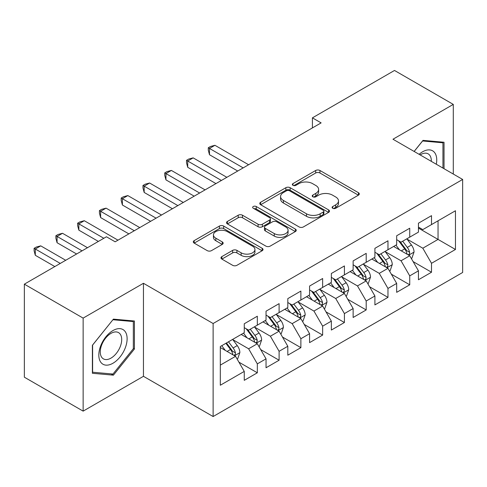 <?xml version="1.0" encoding="UTF-8"?>
<svg xmlns="http://www.w3.org/2000/svg" width="487" height="487" viewBox="0 0 487 487"><rect width="100%" height="100%" fill="white"/><g stroke="black" fill="none" stroke-linecap="round" stroke-linejoin="round"><path stroke-width="0.73" d="M332.724 208.278A2.118 1.224 0 0 0 335.713 208.278L358.426 195.165A3.025 1.747 0 0 0 359.309 193.929A3.025 1.747 0 0 0 358.426 192.694L319.953 170.487A3.025 1.747 0 0 0 315.679 170.487L292.973 183.599A2.118 1.224 0 0 0 292.352 184.457A2.118 1.224 0 0 0 292.973 185.322A2.118 1.224 0 0 0 295.962 185.322L298.902 183.629A9.673 5.582 0 0 1 312.581 183.629L315.789 185.48A9.673 5.582 0 0 1 318.62 189.425A9.673 5.582 0 0 1 315.789 193.376L312.849 195.074A2.118 1.224 0 0 0 312.228 195.938A2.118 1.224 0 0 0 312.849 196.797A2.118 1.224 0 0 0 315.838 196.797L318.778 195.104A9.673 5.582 0 0 1 332.457 195.104L335.665 196.955A9.673 5.582 0 0 1 338.495 200.9A9.673 5.582 0 0 1 335.665 204.85L332.724 206.549A2.118 1.224 0 0 0 332.104 207.413A2.118 1.224 0 0 0 332.724 208.278L332.724 206.549M221.853 256.612A3.025 1.747 0 0 0 220.97 257.848A3.025 1.747 0 0 0 221.853 259.078L232.646 265.312A3.025 1.747 0 0 0 236.925 265.312L262.14 250.75A3.025 1.747 0 0 0 263.029 249.521A3.025 1.747 0 0 0 262.14 248.285L223.673 226.071A3.025 1.747 0 0 0 219.4 226.071L194.179 240.633A3.025 1.747 0 0 0 193.296 241.869A3.025 1.747 0 0 0 194.179 243.104L207.218 250.628A3.025 1.747 0 0 0 211.492 250.628L222.285 244.395A3.025 1.747 0 0 0 223.168 243.165A3.025 1.747 0 0 0 222.285 241.929L215.82 238.198A8.084 4.669 0 0 1 213.452 234.898A8.084 4.669 0 0 1 218.444 230.582A8.084 4.669 0 0 1 227.252 231.593L252.576 246.215A8.084 4.669 0 0 1 254.945 249.521A8.084 4.669 0 0 1 249.953 253.83A8.084 4.669 0 0 1 241.144 252.82L236.925 250.379A3.025 1.747 0 0 0 232.646 250.379L221.853 256.612L221.853 259.078M83.137 318.108L83.137 411.131L143.452 376.311L143.452 283.288L83.137 318.108L24.35 284.165L106.434 236.773L115.145 241.802L321.122 122.882L312.411 117.854L312.411 127.911M143.452 283.288L213.123 323.514L462.65 179.453L462.65 272.477L213.123 416.537L213.123 323.514M453.287 174.048L453.287 104.401L392.972 139.227L462.65 179.453M453.287 104.401L394.5 70.463L312.411 117.854M299.115 226.936A3.025 1.747 0 0 0 303.389 226.936L328.609 212.375A3.025 1.747 0 0 0 329.492 211.145A3.025 1.747 0 0 0 328.609 209.909L290.142 187.702A3.025 1.747 0 0 0 285.863 187.702L260.648 202.257A3.025 1.747 0 0 0 259.76 203.493A3.025 1.747 0 0 0 260.648 204.729L299.115 226.936M254.117 208.734A2.118 1.224 0 0 1 256.265 209.033L256.265 206.518L295.378 229.097A3.025 1.747 0 0 1 296.26 230.333A3.025 1.747 0 0 1 295.378 231.562L270.157 246.124A3.025 1.747 0 0 1 265.884 246.124L227.411 223.917L227.411 221.445A3.025 1.747 0 0 0 226.528 222.681A3.025 1.747 0 0 0 227.411 223.917M227.411 221.445L238.204 215.217A3.025 1.747 0 0 1 242.477 215.217L258.08 224.221A3.025 1.747 0 0 0 262.353 224.221L269.518 220.087A3.025 1.747 0 0 0 270.401 218.858A3.025 1.747 0 0 0 269.518 217.622L253.27 208.241A2.118 1.224 0 0 1 252.656 207.383A2.118 1.224 0 0 1 253.958 206.251A2.118 1.224 0 0 1 256.265 206.518M418.449 228.099L438.044 239.415L438.044 220.812L455.467 210.755L431.512 224.58L431.512 215.656L418.449 223.198L418.449 232.122L409.737 237.151L409.737 228.226L396.674 235.769L396.674 244.693L387.969 249.721L387.969 240.797L374.905 248.34L374.905 257.264L366.194 262.292L366.194 253.368L353.13 260.91L353.13 269.835L344.419 274.863L344.419 265.939L331.355 273.481L331.355 282.405L322.644 287.433L322.644 278.509L309.58 286.052L309.58 294.976L300.875 300.004L300.875 291.08L287.811 298.622L287.811 307.547L279.1 312.575L279.1 303.651L266.036 311.193L266.036 320.117L257.325 325.146L257.325 316.221L244.261 323.764L244.261 332.688L220.313 346.519L220.313 385.235L244.261 371.411L235.55 356.326L220.313 347.523M455.467 210.755L455.467 249.472L431.512 263.297L422.807 248.212L407.016 239.099M413.116 261.604L431.512 272.227L431.512 263.297M431.512 272.227L418.449 279.769L418.449 270.839L409.737 275.867L401.032 260.782L385.247 251.669M391.341 274.175L409.737 284.798L409.737 275.867M409.737 284.798L396.674 292.34L396.674 283.41L387.969 288.438L379.257 273.353L363.472 264.24M369.566 286.746L387.969 297.368L387.969 288.438M387.969 297.368L374.905 304.911L374.905 295.98L366.194 301.015L357.482 285.924L341.697 276.811M347.797 299.316L366.194 309.939L366.194 301.015M366.194 309.939L353.13 317.481L353.13 308.557L344.419 313.585L335.713 298.494L319.922 289.381M326.022 311.887L344.419 322.51L344.419 313.585M344.419 322.51L331.355 330.052L331.355 321.128L322.644 326.156L313.938 311.065L298.154 301.952M304.247 324.458L322.644 335.08L322.644 326.156M322.644 335.08L309.58 342.623L309.58 333.698L300.875 338.727L292.163 323.642L276.379 314.523M282.472 337.028L300.875 347.651L300.875 338.727M300.875 347.651L287.811 355.193L287.811 346.269L279.1 351.297L270.388 336.213L254.604 327.094M260.703 349.599L279.1 360.222L279.1 351.297M279.1 360.222L266.036 367.764L266.036 358.84L257.325 363.868L248.62 348.783L232.829 339.664M238.928 362.17L257.325 372.792L257.325 363.868M257.325 372.792L244.261 380.335L244.261 371.411M244.261 327.66L248.62 330.174L257.325 325.146M220.313 365.122L235.55 356.326M266.036 315.089L270.388 317.603L279.1 312.575M248.62 348.783L257.325 343.755L241.211 334.447M266.036 358.84L257.325 343.755M287.811 302.518L292.163 305.032L300.875 300.004M270.388 336.213L279.1 331.184L262.986 321.877M287.811 346.269L279.1 331.184M309.58 289.948L313.938 292.462L322.644 287.433M292.163 323.642L300.875 318.614L284.761 309.306M309.58 333.698L300.875 318.614M331.355 277.377L335.713 279.891L344.419 274.863M313.938 311.065L322.644 306.037L306.536 296.735M331.355 321.128L322.644 306.037M353.13 264.806L357.482 267.32L366.194 262.292M335.713 298.494L344.419 293.466L328.305 284.165M353.13 308.557L344.419 293.466M374.905 252.236L379.257 254.75L387.969 249.721M357.482 285.924L366.194 280.896L350.08 271.594M374.905 295.98L366.194 280.896M396.674 239.665L401.032 242.179L409.737 237.151M379.257 273.353L387.969 268.325L371.855 259.023M396.674 283.41L387.969 268.325M418.449 227.094L422.807 229.608L431.512 224.58M401.032 260.782L409.737 255.754L393.63 246.452M418.449 270.839L409.737 255.754M24.35 284.165L24.35 377.194L83.137 411.131M143.452 376.311L213.123 416.537M422.807 248.212L438.044 239.415L455.467 249.472M444.034 168.703L444.034 142.253L423.02 140.372L414.127 151.439M134.412 349.021L134.412 321.006L113.404 319.131L92.39 345.271L92.39 373.286L113.404 375.16L134.412 349.021L133.328 348.394M333.571 208.576L335.665 207.365A9.673 5.582 0 0 0 338.495 203.414L338.495 200.9M318.62 189.425L318.62 191.939A9.673 5.582 0 0 1 315.789 195.89L313.695 197.095M358.383 195.19L319.953 173.001A3.025 1.747 0 0 0 315.679 173.001L293.819 185.62M328.567 212.399L290.142 190.216A3.025 1.747 0 0 0 285.863 190.216L260.685 204.753M323.265 212.009A2.118 1.224 0 0 0 323.885 211.145A2.118 1.224 0 0 0 323.265 210.281L289.497 190.782A2.118 1.224 0 0 0 286.508 190.782L283.41 192.572A9.673 5.582 0 0 0 280.573 196.523A9.673 5.582 0 0 0 283.41 200.467L306.487 213.799A9.673 5.582 0 0 0 320.166 213.799L323.265 212.009L323.265 214.523A2.118 1.224 0 0 0 323.885 213.659L323.885 211.145M280.573 196.523L280.573 199.037A9.673 5.582 0 0 0 283.41 202.982L283.41 200.467M323.265 214.523L320.166 216.313A9.673 5.582 0 0 1 306.487 216.313L283.41 202.982M227.453 223.935L238.204 217.732L238.204 215.217M270.401 218.858L270.401 221.372A3.025 1.747 0 0 1 269.518 222.602L262.353 226.735A3.025 1.747 0 0 1 258.08 226.735L242.477 217.732A3.025 1.747 0 0 0 238.204 217.732M256.265 209.033L295.335 231.587M274.272 233.571A8.084 4.669 0 0 0 283.081 234.582A8.084 4.669 0 0 0 288.073 230.272A8.084 4.669 0 0 0 285.705 226.966L276.78 221.816A3.025 1.747 0 0 0 272.507 221.816L265.348 225.95A3.025 1.747 0 0 0 264.465 227.185A3.025 1.747 0 0 0 265.348 228.421L274.272 233.571L274.272 236.085A8.084 4.669 0 0 0 283.081 237.096A8.084 4.669 0 0 0 288.073 232.786L288.073 230.272M264.465 227.185L264.465 229.7A3.025 1.747 0 0 0 265.348 230.935L265.348 228.421M274.272 236.085L265.348 230.935M254.945 249.521L254.945 252.035A8.084 4.669 0 0 1 249.953 256.345A8.084 4.669 0 0 1 241.144 255.334L236.925 252.893A3.025 1.747 0 0 0 232.646 252.893L221.895 259.102M213.452 234.898L213.452 237.412A8.084 4.669 0 0 0 215.82 240.712L215.82 238.198M222.242 244.419L215.82 240.712M262.103 250.775L223.673 228.586A3.025 1.747 0 0 0 219.4 228.586L194.222 243.123M111.182 373.882L113.404 375.16M411.351 258.548L411.874 258.244L414.053 251.962A8.157 4.712 -120 0 0 411.448 245.01L406.822 238.837M399.45 249.819L395.937 245.119M394.287 246.836L393.892 246.3M248.613 164.746L214.931 145.296L209.489 148.438L209.489 154.726L237.729 171.028M408.203 254.871L409.47 253.733L409.646 252.309A8.157 4.712 -120 0 0 407.309 247.402L402.682 241.223M400.046 241.613L405.756 249.234A4.158 2.398 60 0 1 406.511 250.501L409.646 252.309M398.609 240.779L404.697 248.906A8.157 4.712 60 0 1 407.035 253.818L407.199 254.287M209.489 154.726L208.29 150.264L208.29 147.75L243.171 167.887M208.29 147.75L210.469 146.49L214.931 145.296M389.576 271.119L390.099 270.815L392.279 264.532A8.157 4.712 -120 0 0 389.673 257.58L385.047 251.408M377.675 262.39L374.162 257.696M372.518 259.407L372.117 258.871M226.845 177.317L193.162 157.867L187.714 161.008L187.714 167.297L215.954 183.599M386.428 267.442L387.695 266.304L387.871 264.879A8.157 4.712 -120 0 0 385.534 259.973L380.913 253.794M378.271 254.184L383.981 261.805A4.158 2.398 60 0 1 384.736 263.071L387.871 264.879M376.835 253.35L382.922 261.476A8.157 4.712 60 0 1 385.26 266.389L385.424 266.858M187.714 167.297L186.521 162.835L186.521 160.32L221.396 180.458M186.521 160.32L188.694 159.06L193.162 157.867M367.807 283.69L368.33 283.385L370.504 277.103A8.157 4.712 -120 0 0 367.898 270.151L363.272 263.978M355.906 274.96L352.387 270.267M350.743 271.977L350.342 271.442M205.07 189.887L171.387 170.438L165.945 173.579L165.945 179.867L194.185 196.17M364.653 280.013L365.92 278.874L366.096 277.45A8.157 4.712 -120 0 0 363.765 272.543L359.138 266.365M356.496 266.754L362.212 274.376A4.158 2.398 60 0 1 362.967 275.642L366.096 277.45M355.06 265.92L361.147 274.047A8.157 4.712 60 0 1 363.485 278.96L363.649 279.428M165.945 179.867L164.746 175.405L164.746 172.891L199.627 193.029M164.746 172.891L166.925 171.631L171.387 170.438M436.303 164.241A20.016 11.554 120 0 0 434.842 152.894A20.016 11.554 120 0 0 419.106 154.312M431.305 161.355A15.152 8.748 120 0 0 429.881 155.45A15.152 8.748 120 0 0 428.176 153.868A15.152 8.748 120 0 0 420.129 154.903M422.546 140.968L442.945 142.813L442.945 168.076M441.593 142.034L442.945 142.813M414.169 151.463L422.588 140.993M100.712 362.139A20.016 11.554 120 0 0 120.045 356.965A20.016 11.554 120 0 0 125.226 331.647A20.016 11.554 120 0 0 105.892 336.827A20.016 11.554 120 0 0 100.712 362.139M101.704 357.294A15.152 8.748 120 0 0 103.408 358.87A15.152 8.748 120 0 0 117.507 351.797A15.152 8.748 120 0 0 120.265 334.204A15.152 8.748 120 0 0 118.56 332.627A15.152 8.748 120 0 0 104.462 339.701A15.152 8.748 120 0 0 101.704 357.294M112.966 319.752L133.328 321.566L133.328 348.716L112.966 374.04L92.609 372.22L92.609 345.076L112.923 319.728M131.977 320.793L133.328 321.566M346.032 296.26L346.555 295.956L348.729 289.674A8.157 4.712 -120 0 0 346.129 282.722L341.503 276.549M334.131 287.531L330.612 282.837M328.969 284.548L328.573 284.012M183.295 202.458L149.612 183.009L144.17 186.15L144.17 192.438L172.41 208.74M342.885 292.584L344.145 291.445L344.327 290.021A8.157 4.712 -120 0 0 341.99 285.114L337.363 278.935M334.721 279.325L340.437 286.946A4.158 2.398 60 0 1 341.192 288.213L344.327 290.021M333.291 278.491L339.378 286.618A8.157 4.712 60 0 1 341.71 291.53L341.88 291.999M144.17 192.438L142.971 187.976L142.971 185.462L177.852 205.599M142.971 185.462L145.15 184.202L149.612 183.009M324.257 308.831L324.78 308.527L326.96 302.244A8.157 4.712 -120 0 0 324.354 295.292L319.728 289.12M312.356 300.102L308.843 295.408M307.194 297.119L306.798 296.583M161.52 215.029L127.838 195.579L122.395 198.72L122.395 205.009L150.635 221.311M321.11 305.154L322.376 304.016L322.552 302.591A8.157 4.712 -120 0 0 320.215 297.685L315.588 291.506M312.952 291.896L318.662 299.517A4.158 2.398 60 0 1 319.417 300.783L322.552 302.591M311.516 291.068L317.603 299.195A8.157 4.712 60 0 1 319.941 304.101L320.105 304.57M122.395 205.009L121.196 200.547L121.196 198.032L156.077 218.17M121.196 198.032L123.375 196.772L127.838 195.579M302.482 321.402L303.005 321.097L305.185 314.815A8.157 4.712 -120 0 0 302.579 307.863L297.953 301.69M290.581 312.672L287.068 307.979M285.425 309.689L285.023 309.154M139.751 227.599L106.069 208.15L100.62 211.291L100.62 217.579L128.86 233.882M299.335 317.725L300.601 316.587L300.777 315.162A8.157 4.712 -120 0 0 298.44 310.256L293.819 304.077M291.177 304.466L296.887 312.088A4.158 2.398 60 0 1 297.642 313.354L300.777 315.162M289.741 303.638L295.828 311.765A8.157 4.712 60 0 1 298.166 316.672L298.33 317.14M100.62 217.579L99.427 213.117L99.427 210.603L134.302 230.741M99.427 210.603L101.6 209.343L106.069 208.15M280.713 333.972L281.236 333.668L283.41 327.386A8.157 4.712 -120 0 0 280.804 320.434L276.178 314.261M268.812 325.243L265.293 320.549M263.65 322.26L263.248 321.724M117.976 240.17L84.294 220.721L78.851 223.862L78.851 230.15L98.38 241.424M277.56 330.296L278.826 329.157L279.002 327.733A8.157 4.712 -120 0 0 276.671 322.826L272.044 316.647M269.402 317.037L275.118 324.659A4.158 2.398 60 0 1 275.873 325.925L279.002 327.733M267.966 316.209L274.053 324.336A8.157 4.712 60 0 1 276.391 329.242L276.555 329.711M78.851 230.15L77.652 225.688L77.652 223.174L103.822 238.283M77.652 223.174L79.831 221.914L84.294 220.721M258.938 346.543L259.461 346.239L261.635 339.956A8.157 4.712 -120 0 0 259.035 333.005L254.409 326.832M247.037 337.814L243.518 333.12M241.875 334.831L241.479 334.295M87.49 247.713L62.519 233.291L57.076 236.439L57.076 242.721L76.605 253.995M255.791 342.866L257.051 341.728L257.233 340.303A8.157 4.712 -120 0 0 254.896 335.397L250.269 329.218M247.627 329.608L253.343 337.229A4.158 2.398 60 0 1 254.098 338.495L257.233 340.303M246.197 328.78L252.284 336.907A8.157 4.712 60 0 1 254.616 341.813L254.786 342.282M57.076 242.721L55.877 238.259L55.877 235.745L82.047 250.854M55.877 235.745L58.056 234.484L62.519 233.291M237.163 359.114L237.686 358.809L239.866 352.527A8.157 4.712 -120 0 0 237.26 345.575L232.634 339.402M225.262 350.384L221.749 345.691M65.721 260.283L40.744 245.862L35.301 249.009L35.301 255.291L54.83 266.566M234.016 355.437L235.282 354.299L235.458 352.874A8.157 4.712 -120 0 0 233.121 347.968L228.494 341.789M226.455 342.97L231.569 349.8A4.158 2.398 60 0 1 232.323 351.066L235.458 352.874M225.883 343.298L230.509 349.477A8.157 4.712 60 0 1 232.847 354.384L233.011 354.853M35.301 255.291L34.102 250.829L34.102 248.315L60.272 263.424M34.102 248.315L36.282 247.055L40.744 245.862M335.665 207.365L335.665 204.85M312.849 196.797L312.849 195.074M315.789 195.89L315.789 193.376M292.973 185.322L292.973 183.599M315.679 173.001L315.679 170.487M319.953 173.001L319.953 170.487M358.426 195.165L358.426 192.694M260.648 204.729L260.648 202.257M285.863 190.216L285.863 187.702M290.142 190.216L290.142 187.702M328.609 212.375L328.609 209.909M306.487 216.313L306.487 213.799M320.166 216.313L320.166 213.799M242.477 217.732L242.477 215.217M258.08 226.735L258.08 224.221M262.353 226.735L262.353 224.221M269.518 222.602L269.518 220.087M295.378 231.562L295.378 229.097M232.646 252.893L232.646 250.379M236.925 252.893L236.925 250.379M241.144 255.334L241.144 252.82M222.285 244.395L222.285 241.929M194.179 243.104L194.179 240.633M219.4 228.586L219.4 226.071M223.673 228.586L223.673 226.071M262.14 250.75L262.14 248.285M408.715 255.164L413.999 252.12M407.309 247.402L411.448 245.01M401.288 250.878L404.697 248.906M386.946 267.734L392.224 264.691M385.534 259.973L389.673 257.58M379.513 263.449L382.922 261.476M365.171 280.305L370.449 277.261M363.765 272.543L367.898 270.151M357.738 276.019L361.147 274.047M343.396 292.876L348.674 289.832M341.99 285.114L346.129 282.722M335.969 288.59L339.378 286.618M321.621 305.446L326.905 302.403M320.215 297.685L324.354 295.292M314.194 301.161L317.603 299.195M299.852 318.017L305.13 314.973M298.44 310.256L302.579 307.863M292.419 313.731L295.828 311.765M278.077 330.588L283.355 327.544M276.671 322.826L280.804 320.434M270.644 326.302L274.053 324.336M256.302 343.158L261.58 340.115M254.896 335.397L259.035 333.005M248.875 338.873L252.284 336.907M234.527 355.735L239.811 352.685M233.121 347.968L237.26 345.575M227.1 351.444L230.509 349.477"/></g></svg>
